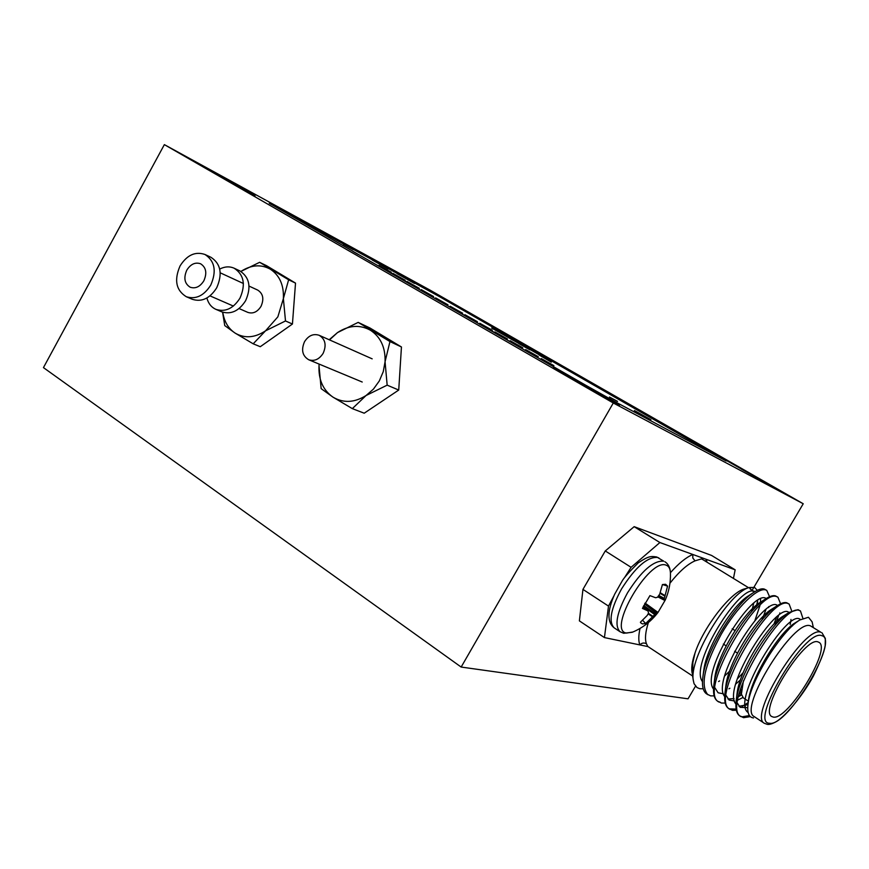 <?xml version="1.0" encoding="UTF-8"?>
<svg xmlns="http://www.w3.org/2000/svg" width="869" height="869" viewBox="0 0 869 869"><rect width="100%" height="100%" fill="white"/><g stroke="black" fill="none" stroke-linecap="round" stroke-linejoin="round"><path stroke-width="1.3" d="M304.541 341.669C308.528 335.532 313.405 333.403 319.184 335.304C325.364 339.182 326.679 345.189 323.149 353.314C319.227 359.364 314.415 361.515 308.712 359.755C302.379 355.921 300.989 349.892 304.541 341.669M186.292 296.72L192.353 299.305C201.804 302.26 209.929 298.415 216.707 287.791C222.725 273.974 220.813 263.807 210.961 257.3L204.997 254.498C195.308 251.195 186.998 255.008 180.068 265.925C173.952 280.046 176.027 290.311 186.292 296.72C195.775 299.675 203.922 295.818 210.732 285.13C216.783 271.237 214.871 261.026 204.997 254.498M277.852 316.859L283.381 298.61L285.499 320.954L265.534 330.828L277.852 316.859M203.846 280.817C207.213 273.072 206.138 267.391 200.598 263.774C195.243 261.982 190.648 264.111 186.802 270.14C183.413 277.961 184.554 283.663 190.202 287.237C195.503 288.921 200.044 286.781 203.846 280.817M239.073 308.56L247.828 312.384C252.977 314.024 257.365 312.025 261.004 306.377C264.209 299.023 263.122 293.592 257.724 290.094L249.045 286.097M270.335 269.194C260.972 264.078 251.163 264.828 240.898 271.443L259.635 262.308L288.627 279.785L283.381 298.61C283.978 285.151 279.622 275.343 270.335 269.194M222.79 312.243C224.18 321.552 228.265 328.493 235.075 333.077C244.623 338.649 254.78 337.911 265.534 330.828L253.194 343.809L235.075 333.077L224.756 325.593L222.583 312.167M259.635 262.308L266.631 265.718L295.514 283.12L292.44 324.028L260.276 346.709L253.194 343.809M288.627 279.785L295.514 283.12M285.499 320.954L292.44 324.028M379.308 380.959L383.272 371.617L385.065 361.732L387.161 385.152L366.099 395.493L373.442 389.106L379.308 380.959M329.177 339.746L337.509 332.588L358.18 322.388L389.964 341.56L385.065 361.732C385.51 347.47 380.633 336.966 370.433 330.242C359.788 324.441 348.817 325.223 337.509 332.588L329.525 339.898M319.151 364.1L319.01 365.74C318.402 379.699 323.062 390.17 332.979 397.144C343.451 403.292 354.487 402.749 366.099 395.493L352.325 408.626L332.979 397.144L321.15 388.639L319.01 365.74M358.18 322.388L369.89 327.95L401.445 346.97L398.73 390.051L364.209 413.209L352.325 408.626M389.964 341.56L401.445 346.97M387.161 385.152L398.73 390.051M255.084 195.883L209.266 169.846L255.084 195.883M229.22 181.121L247.361 191.397L229.22 181.121M460.451 308.05L422.095 286.238L460.451 308.05M438.465 295.525L453.27 303.911L438.421 295.59M767.914 484.142L722.139 458.039L767.914 484.142M741.572 469.13L758.333 478.623L741.529 469.206M613.003 401.728L556.953 369.759L613.003 401.728M580.688 383.272L601.837 395.254L580.611 383.392M206.887 298.002C208.354 303.509 211.373 307.3 215.946 309.375L221.693 311.83C231.013 314.741 238.997 311.037 245.623 300.696C251.499 287.237 249.577 277.309 239.855 270.9L234.195 268.239C229.601 266.196 224.778 266.479 219.716 269.064M215.946 309.375C225.299 312.297 233.305 308.56 239.963 298.165C245.862 284.641 243.939 274.658 234.195 268.239M526.875 348.143L529.905 349.816L526.875 348.143M754.683 476.201L719.25 456.41L754.683 476.201M454.943 304.574L419.553 284.804L454.943 304.574M253.487 194.439L206.072 168.054L253.487 194.439M600.805 394.113L553.336 367.706L619.499 405.204L600.805 394.113M803.228 503.759L430.611 290.431L164.36 144.623L613.286 402.999L803.228 503.759L753.934 587.238M753.673 587.672L752.174 590.214M695.472 686.238L688.042 698.817L461.157 667.055L613.286 402.999M551.435 361.895L538.986 354.91L551.294 362.145M521.813 345.156L491.669 328.058L521.813 345.156M495.775 333.164L479.069 323.92L495.775 333.164M456.073 310.494L468.434 317.598L456.073 310.494M369.119 260.711L392.364 273.713L369.119 260.711M541.3 358.582L553.911 365.643L541.289 358.604M510.19 340.713L522.736 347.741L510.168 340.735M479.818 323.268L492.31 330.263L479.818 323.268M450.164 306.236L462.601 313.209L450.153 306.257M421.215 289.605L433.588 296.546L421.204 289.627M392.929 273.355L405.236 280.263L392.853 273.485M617.522 401.359L609.462 397.046L617.49 401.413M634.413 410.548L650.935 419.705L634.413 410.548M397.144 273.572L414.47 283.424L397.09 273.67M725.941 460.874L439.247 296.525L269.271 203.281M372.193 259.972L388.15 268.945L372.193 259.972M353.227 249.653L343.331 244.254L353.205 249.685M379.025 265.371L391.3 272.258L378.949 265.501M406.985 281.437L419.325 288.356L406.953 281.447M435.608 297.871L448.002 304.823L435.597 297.893M464.904 314.697L477.363 321.682L464.893 314.719M494.906 331.936L507.431 338.953L494.906 331.936M525.647 349.588L538.226 356.638L525.647 349.588M352.901 251.391L358.332 254.519M390.496 273.007L407.061 282.229L390.496 273.007M477.515 322.681L470.509 318.999L477.515 322.681M501.695 336.922L520.596 347.394L501.695 336.922M550.968 361.471L524.116 346.155L550.968 361.471M164.36 144.623L43.45 367.62L461.157 667.055M715.535 454.824L439.247 296.525M715.611 454.683L726.158 460.983L615.448 401.923L586.249 385.532L272.106 204.812M416.675 283.815L272.193 204.66M416.74 283.696L439.323 296.394M411.537 281.828L397.22 273.681L411.537 281.828M397.111 276.472L387.889 271.476L397.111 276.472M523.247 346.068L518.869 343.657M513.014 340.213L511.168 339.16L513.003 340.224M522.562 345.677L526.614 347.98L522.562 345.677M523.257 346.047L518.902 343.613M773.269 717.077C787.857 720.705 832.035 648.48 818.935 642.321L818.066 641.93C804.879 635.587 758.322 710.625 771.759 716.523L773.269 717.077M810.581 625.941C794.331 617.587 737.423 709.191 754.216 716.599L764.362 723.301C747.851 716.089 804.998 624.148 820.955 632.317L810.581 625.941M749.415 715.567L742.224 716.784L740.388 716.219M750.338 716.621L743.571 717.685L739.606 715.763C736.347 713.482 735.239 708.257 736.282 700.099C739.074 674.485 770.977 622.91 789.193 612.373L798.09 609.69L800.458 610.972L802.88 618.293M740.964 716.653C719.793 706.41 782.621 601.587 799.48 610.538L800.458 610.972M703.206 688.78L699.806 688.704L697.047 687.575L694.081 683.74L696.927 687.488M714.155 695.873L710.614 695.863L706.573 693.886C702.847 691.235 701.652 685.25 703.01 675.93C706.345 650.566 735.413 603.575 753.695 592.43C758.344 589.356 761.896 588.248 764.383 589.095L766.762 590.399L769.554 596.71M707.898 694.755C700.034 685.445 704.487 665.274 721.248 634.24C736.836 606.986 757.768 587.14 765.73 589.921L766.762 590.399M720.184 702.195L718.272 701.576M725.202 703.032L721.509 703.075L717.501 701.12C713.927 698.589 712.765 692.875 714.014 683.946C717.153 658.474 747.166 609.962 765.459 599.013C769.836 596.156 773.193 595.124 775.528 595.906L777.907 597.199L780.59 603.781M718.826 702C697.003 691.279 759.3 587.325 776.886 596.731L777.907 597.199M736.119 709.082L729.287 708.865M736.336 710.223L732.502 710.353L728.504 708.409C725.094 706.008 723.964 700.544 725.094 692.006C728.07 666.436 759.017 616.414 777.288 605.66C781.405 603.01 784.566 602.054 786.771 602.771L789.139 604.064L791.702 610.918M729.851 709.3C708.354 698.817 770.912 594.429 788.14 603.607L789.139 604.064M765.915 609.571L762.015 620.01M766.197 613.492L765.057 616.588M729.612 671.14L724.703 675.952M776.495 617.251L773.91 624.203M743.212 672.595L737.303 678.95M778.602 615.578L775.094 625.354M741.083 692.419L739.041 694.092M748.35 701.185L743.419 697.959L741.398 694.125L738.498 696.373M748.198 702.521L742.202 706.486M813.319 627.461L812.124 621.846L808.452 617.262L799.849 619.977C782.187 630.09 750.61 679.71 748.035 704.031C746.992 712.732 748.817 717.359 753.521 717.935M694.081 683.74L693.386 680.775C688.172 658.626 729.775 591.409 749.447 587.498L744.657 588.845C730.753 592.05 703.564 627.005 695.037 652.977L692.897 662.395L692.484 675.343L693.375 680.699M749.447 587.498L754.553 587.444L757.312 590.301M751.576 611.787L753.705 603.347M752.912 591.268L749.882 588.661M757.833 599.751L756.226 606.834M648.383 622.552C645.374 632.002 644.722 639.084 646.438 643.766L647.774 646.427M692.897 662.395L695.037 652.977C691.941 661.841 691.029 668.717 692.289 673.594M748.611 587.737L702.771 559.582L701.413 558.908L695.037 560.853L692.799 557.996L692.832 554.476L659.897 542.538L631.1 567.316L624.67 577.418M613.829 596.036L608.506 606.095L604.433 637.585L648.002 646.601M733.447 578.417L735.163 569.825L692.832 554.476C686.141 557.322 678.678 563.394 670.423 572.714M604.433 637.585L579.384 620.879L582.947 589.388L605.269 550.946L634.174 526.657L659.897 542.538M735.163 569.825L711.602 555.454L634.174 526.657M608.506 606.095L582.947 589.388M605.269 550.946L631.1 567.316M812.059 626.69L812.884 627.201M748.035 704.031L748.361 701.098C750.707 678.233 779.341 631.85 795.07 622.921L797.666 621.498M747.72 707.681L740.171 707.344L737.401 703.184M736.282 700.099L737.108 693.082C739.617 670.26 767.403 625.245 783.219 616.11L786.402 614.383M742.886 697.514L737.792 700.077M734.501 700.979L729.091 700.045L726.147 695.504M725.094 692.006L725.952 685.12C728.613 662.363 755.574 618.685 771.433 609.365L774.605 607.594M723.41 693.799L718.098 692.789L714.991 687.879M714.459 681.383L714.883 677.201C717.707 654.531 743.842 612.189 759.734 602.673L762.884 600.87M703.01 675.93L703.912 669.315C706.888 646.764 732.209 605.736 748.1 596.058L751.24 594.211M760.581 598.926L760.418 602.912M760.017 605.356L754.922 620.542M748.144 712.558C730.123 701.348 788.009 607.637 800.208 619.423L800.479 619.586M747.948 704.64L738.987 706.269M735.902 704.053C721.313 688.433 777.082 600.837 788.878 612.46L788.976 612.526M790.605 622.247L790.138 624.518M741.539 694.852L738.422 696.721M734.066 698.622L727.907 698.98M724.67 696.536C710.418 680.264 765.165 594.407 777.505 605.487M778.57 619.695L777.766 622.421M740.442 679.906L735.782 684.012M713.514 689.063C699.621 672.204 753.238 588.172 766.176 598.535M767.816 612.08L767.229 614.296M702.445 681.644C688.911 664.264 741.322 582.067 754.9 591.648M757.638 601.62L757.105 604.607M740.681 688.444L741.398 694.125L743.429 680.796M706.964 562.156L706.454 559.419L705.617 561.331M646.438 643.766C643.983 642.484 641.789 642.864 639.856 644.907C638.378 641.083 638.443 635.587 640.029 628.428M665.317 599.936L657.974 612.482L654.726 614.655L645.667 623.507L642.43 623.909L640.822 622.921L640.388 622.247L647.199 615.469L648.546 613.079L648.013 610.95L642.452 608.409L649.936 595.613L655.595 597.742L657.464 597.275L659.723 594.081L662.428 584.555L665.589 584.294L667.566 586.108L664.144 599.154L664.274 600.175L665.317 599.936C668.956 591.496 670.672 582.664 670.444 573.442C670.368 568.945 668.956 566.197 666.208 565.208C649.295 557.409 606.453 630.883 626.538 633.066L632.893 632.013C642.897 627.711 651.207 621.248 657.844 612.645M662.504 584.533L667.566 586.108M645.08 603.075L657.996 612.449M642.604 620.26L645.667 623.507M821.792 635.684C805.161 627.907 748.252 723.627 769.586 723.258C787.401 727.277 840.008 639.258 821.792 635.684M695.037 560.853C687.455 564.198 679.091 571.65 669.945 583.218M632.317 632.263L623.692 633.284L620.042 631.73C614.242 625.702 616.751 612.699 627.57 592.734C641.507 570.846 653.564 560.331 663.72 561.178L656.725 556.975C650.588 556.041 648.546 556.073 638.248 562.851C629.221 571.867 623.877 577.896 622.193 580.948L614.655 594.233C607.214 611.048 607.051 622.258 614.187 627.863C608.333 621.802 610.798 608.8 621.574 588.878C635.478 567.044 647.546 556.573 657.768 557.464L658.963 558.039M660.201 592.712L665.035 595.602M658.919 595.493L664.274 598.361M664.861 596.167L660.005 593.266M658.007 596.862L664.231 600.066M664.144 599.154L658.506 596.134M664.264 600.164L657.952 596.916M647.905 610.885L643.049 607.062L648.013 610.95M644.679 603.814L656.692 613.156M656.508 613.264L644.581 603.998M643.81 605.487L655.432 614.025M654.726 614.655L643.386 606.345M648.415 613.351L653.032 616.382M652.608 616.827L648.133 613.883M319.184 335.304L372.171 358.843M308.712 359.755L362.221 382.023M220.237 272.823L243.396 283.5M210.016 295.884L233.381 306.073M732.198 628.787L735.022 630.568M791.648 625.452L792.409 625.93M764.362 723.301L767.349 724.377C769.163 724.746 772.009 723.899 775.898 721.835C784.555 716.968 802 696.916 813.33 676.147C820.26 661.928 824.214 651.707 825.202 645.471L825.344 638.487L821.944 632.751M647.926 646.547L692.582 675.984M750.056 588.617L750.979 589.182M795.07 622.921L799.849 619.977M783.219 616.11L789.193 612.373M771.433 609.365L777.288 605.66M714.883 677.201L714.014 683.946M759.734 602.673L765.459 599.013M748.1 596.058L753.695 592.43M745.341 706.301L744.787 706.627M790.855 620.607L790.964 619.423M740.269 695.656L739.367 696.199M779.699 614.209L779.819 612.949M729.895 688.248L728.928 688.835M768.652 607.583L768.772 606.551M719.619 680.894L718.598 681.524M723.356 644.059L726.169 645.863M734.642 651.283L737.477 653.097M670.412 572.443C670.053 567.424 668.218 563.851 664.915 561.743M620.042 631.73L614.187 627.863M657.952 596.927L664.274 600.175"/></g></svg>
